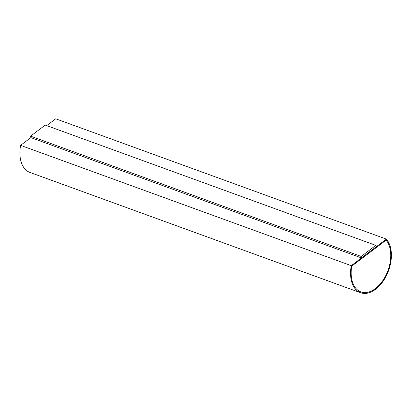 <?xml version="1.0" encoding="UTF-8"?>
<svg xmlns="http://www.w3.org/2000/svg" width="412" height="412" viewBox="0 0 412 412"><rect width="100%" height="100%" fill="white"/><g stroke="black" fill="none" stroke-linecap="round" stroke-linejoin="round"><path stroke-width="0.62" d="M351.256 265.673L386.368 239.115A30.375 18.715 -70 0 1 386.683 275.067A30.375 18.715 -70 0 1 360.593 292.747A30.375 18.715 -70 0 1 351.256 265.673L20.6 145.359L30.869 137.593M46.7 125.619L55.713 118.8L386.368 239.115M30.601 136.151L30.874 137.623L361.463 257.917L376.094 246.85L375.821 245.377L45.232 125.083L30.601 136.151L361.19 256.439L375.821 245.377M360.593 292.747L29.937 172.432A30.375 18.715 -70 0 1 20.6 145.359M361.19 256.439L361.463 257.917M351.745 266.142L386.147 240.124A29.484 18.164 -70 0 1 386.106 274.984A29.484 18.164 -70 0 1 360.897 291.907A29.484 18.164 -70 0 1 351.745 266.142M360.881 291.897A29.484 18.164 110 0 0 386.07 274.979A29.484 18.164 110 0 0 386.137 240.134"/></g></svg>

